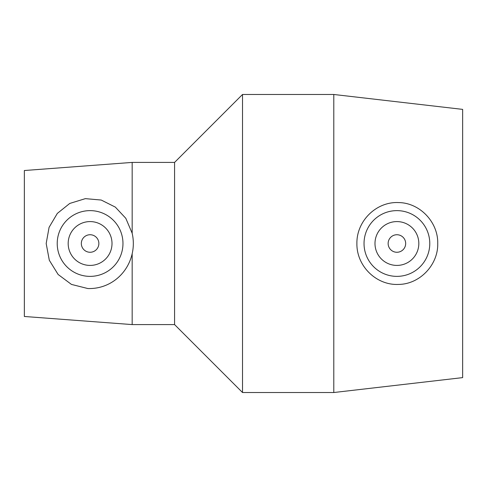 <?xml version="1.0" encoding="UTF-8"?>
<svg xmlns="http://www.w3.org/2000/svg" width="487" height="487" viewBox="0 0 487 487"><rect width="100%" height="100%" fill="white"/><g stroke="black" fill="none" stroke-linecap="round" stroke-linejoin="round"><path stroke-width="0.73" d="M405.671 243.5A8.766 8.766 0 0 1 392.522 251.091A8.766 8.766 0 0 1 392.522 235.909A8.766 8.766 0 0 1 405.671 243.5M98.861 243.5A8.766 8.766 0 0 1 85.712 251.091A8.766 8.766 0 0 1 85.712 235.909A8.766 8.766 0 0 1 98.861 243.5M374.99 243.5A21.915 21.915 0 0 1 407.863 224.519A21.915 21.915 0 0 1 407.863 262.481A21.915 21.915 0 0 1 374.99 243.5M364.033 243.5A32.873 32.873 0 0 1 398.323 210.658A32.873 32.873 0 0 1 429.765 244.444A32.873 32.873 0 0 1 396.43 276.366A32.873 32.873 0 0 1 364.033 243.5M398.67 202.58C419.904 202.793 438.276 222.285 437.734 243.5C438.276 264.709 419.904 284.213 398.67 284.42C376.396 285.589 356.496 266.072 356.898 243.5C356.496 220.928 376.396 201.411 398.67 202.58M112.01 243.5A21.915 21.915 0 0 1 79.138 262.481A21.915 21.915 0 0 1 79.138 224.519A21.915 21.915 0 0 1 112.01 243.5M57.223 243.5A32.873 32.873 0 0 1 94.009 210.859A32.873 32.873 0 0 1 122.036 251.274A32.873 32.873 0 0 1 57.223 243.5M132.172 253.745C133.712 246.915 133.712 240.085 132.172 233.255L125.804 218.304L115.334 207.109L101.235 200.047L85.347 198.641L69.732 203.456L57.314 213.428L49.084 227.35L46.18 243.5L49.309 260.259L58.117 274.473L71.449 284.414L87.843 288.541C109.1 289.248 127.387 274.662 132.172 253.745L132.172 324.586L174.577 324.586L242.514 392.522L333.79 392.522L333.79 94.478L242.514 94.478L242.514 392.522M132.172 324.586L24.35 316.477L24.35 170.523L132.172 162.415L174.577 162.415L174.577 324.586M132.172 162.415L132.172 233.255M333.79 94.478L462.65 109.38L462.65 377.62L333.79 392.522M174.577 162.415L242.514 94.478"/></g></svg>
